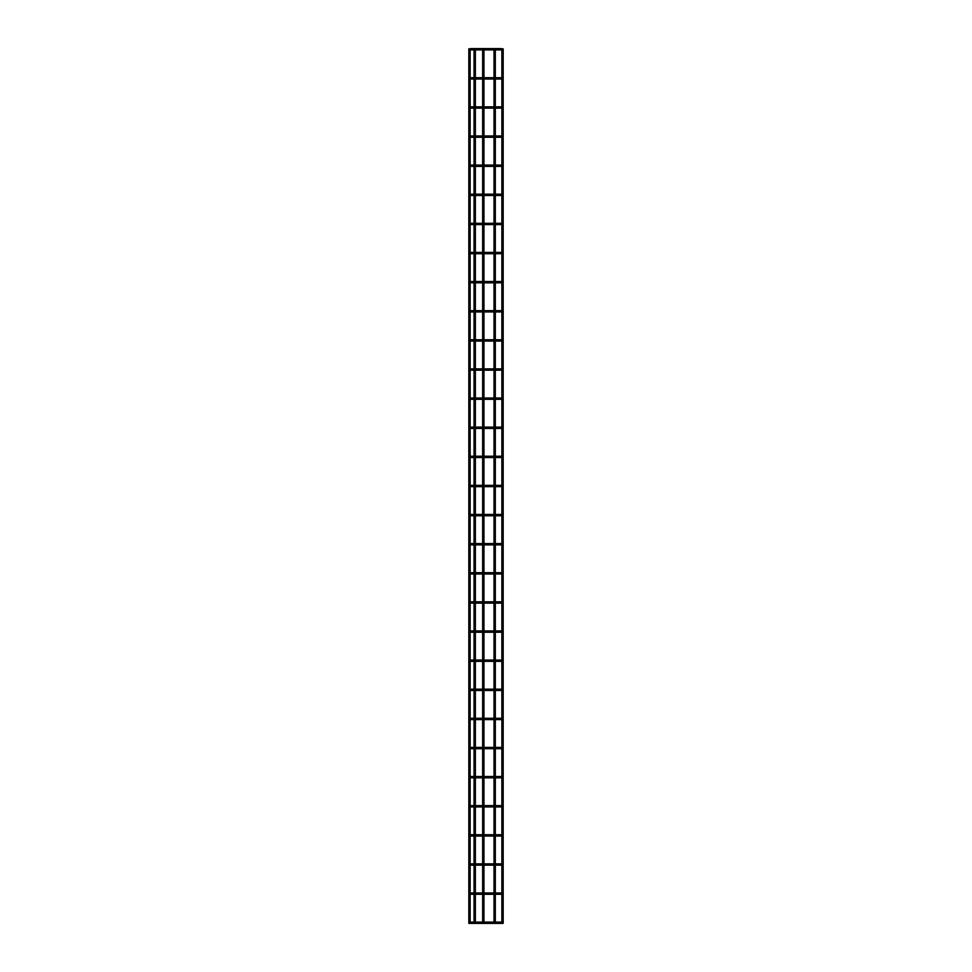 <?xml version="1.0" encoding="UTF-8"?>
<svg xmlns="http://www.w3.org/2000/svg" width="972" height="972" viewBox="0 0 972 972"><rect width="100%" height="100%" fill="white"/><g stroke="black" fill="none" stroke-linecap="round" stroke-linejoin="round"><path stroke-width="1.46" d="M469.986 923.4L468.966 923.4M468.966 48.746L470.132 48.892L470.132 923.254M501.212 922.088A0.656 0.656 0 0 0 500.556 922.744A0.656 0.656 0 0 0 501.212 923.4A0.656 0.656 0 0 0 501.868 922.744A0.656 0.656 0 0 0 501.212 922.088A0.656 0.656 0 0 0 500.556 922.744A0.656 0.656 0 0 0 501.212 923.4A0.656 0.656 0 0 0 501.868 922.744A0.656 0.656 0 0 0 501.212 922.088A0.656 0.656 0 0 0 500.556 922.744A0.656 0.656 0 0 0 501.212 923.4A0.656 0.656 0 0 0 501.868 922.744A0.656 0.656 0 0 0 501.212 922.088L499.535 922.088L499.535 923.4L472.465 923.4L472.465 922.088L470.788 922.088A0.656 0.656 0 0 1 471.432 922.865A0.656 0.656 0 0 1 470.132 922.744L471.444 922.744L470.132 922.744A0.656 0.656 0 0 1 470.144 922.622L470.144 922.61A0.656 0.656 0 0 1 470.788 922.088A0.656 0.656 0 0 0 470.132 922.744A0.656 0.656 0 0 1 470.788 922.088M474.202 48.746L475.369 48.892L475.369 923.254M482.792 48.746L483.959 48.892L483.959 923.254M494.153 48.746L495.319 48.892L495.319 923.254M503.034 923.4L502.014 923.4M502.014 48.746L503.18 48.892L503.18 923.254M471.444 922.744A0.656 0.656 0 0 1 470.788 923.4L472.465 923.4M500.556 893.633A0.656 0.656 0 0 0 501.212 894.289A0.656 0.656 0 0 0 501.868 893.633A0.656 0.656 0 0 0 501.212 892.976A0.656 0.656 0 0 0 500.556 893.633A0.656 0.656 0 0 0 501.212 894.289A0.656 0.656 0 0 0 501.868 893.633A0.656 0.656 0 0 0 501.212 892.976A0.656 0.656 0 0 0 500.556 893.633A0.656 0.656 0 0 0 501.212 894.289A0.656 0.656 0 0 0 501.868 893.633A0.656 0.656 0 0 0 501.212 892.976A0.656 0.656 0 0 0 500.556 893.633M471.444 893.633A0.656 0.656 0 0 1 470.788 894.289A0.656 0.656 0 0 1 470.132 893.633L471.444 893.633L470.132 893.633A0.656 0.656 0 0 1 470.144 893.511L470.144 893.499A0.656 0.656 0 0 1 471.444 893.633A0.656 0.656 0 0 1 470.788 894.289L472.465 894.289L472.465 892.976L470.788 892.976A0.656 0.656 0 0 0 470.132 893.633A0.656 0.656 0 0 1 470.788 892.976M500.556 864.509A0.656 0.656 0 0 0 501.212 865.165A0.656 0.656 0 0 0 501.868 864.509A0.656 0.656 0 0 0 501.212 863.853A0.656 0.656 0 0 0 500.556 864.509A0.656 0.656 0 0 0 501.212 865.165A0.656 0.656 0 0 0 501.868 864.509A0.656 0.656 0 0 0 501.212 863.853A0.656 0.656 0 0 0 500.556 864.509A0.656 0.656 0 0 0 501.212 865.165A0.656 0.656 0 0 0 501.868 864.509A0.656 0.656 0 0 0 501.212 863.853A0.656 0.656 0 0 0 500.556 864.509M471.444 864.509A0.656 0.656 0 0 1 470.144 864.643A0.656 0.656 0 0 1 470.132 864.509L471.444 864.509L470.132 864.509A0.656 0.656 0 0 1 470.144 864.387L470.144 864.387A0.656 0.656 0 0 1 471.444 864.509A0.656 0.656 0 0 1 470.788 865.165A0.656 0.656 0 0 1 470.132 864.509A0.656 0.656 0 0 1 470.788 863.853A0.656 0.656 0 0 0 470.132 864.509M500.556 835.398A0.656 0.656 0 0 0 501.212 836.054A0.656 0.656 0 0 0 501.868 835.398A0.656 0.656 0 0 0 501.212 834.741A0.656 0.656 0 0 0 500.556 835.398A0.656 0.656 0 0 0 501.212 836.054A0.656 0.656 0 0 0 501.868 835.398A0.656 0.656 0 0 0 501.212 834.741A0.656 0.656 0 0 0 500.556 835.398A0.656 0.656 0 0 0 501.212 836.054A0.656 0.656 0 0 0 501.868 835.398A0.656 0.656 0 0 0 501.212 834.741L495.319 834.741M471.432 835.531A0.656 0.656 0 0 1 470.132 835.398A0.656 0.656 0 0 1 470.144 835.276L470.144 835.264A0.656 0.656 0 0 1 471.444 835.398L470.132 835.398L471.444 835.398A0.656 0.656 0 0 1 471.432 835.519M470.132 835.398A0.656 0.656 0 0 1 470.788 834.741A0.656 0.656 0 0 0 470.132 835.398M471.444 835.398A0.656 0.656 0 0 1 470.788 836.054L472.465 836.054L472.465 834.741L470.788 834.741M500.556 806.274A0.656 0.656 0 0 0 501.212 806.93A0.656 0.656 0 0 0 501.868 806.274A0.656 0.656 0 0 0 501.212 805.63A0.656 0.656 0 0 0 500.556 806.274A0.656 0.656 0 0 0 501.212 806.93A0.656 0.656 0 0 0 501.868 806.274A0.656 0.656 0 0 0 501.212 805.63A0.656 0.656 0 0 0 500.556 806.274A0.656 0.656 0 0 0 501.212 806.93A0.656 0.656 0 0 0 501.868 806.274A0.656 0.656 0 0 0 501.212 805.63L495.319 805.63M471.444 806.274A0.656 0.656 0 0 1 470.788 806.93A0.656 0.656 0 0 1 470.132 806.274L471.444 806.274L470.132 806.274A0.656 0.656 0 0 1 470.144 806.165L470.144 806.153A0.656 0.656 0 0 1 471.444 806.274A0.656 0.656 0 0 1 470.788 806.93L472.465 806.93L472.465 805.63L470.788 805.63A0.656 0.656 0 0 0 470.132 806.274A0.656 0.656 0 0 1 470.788 805.63M500.556 777.163A0.656 0.656 0 0 0 501.212 777.819A0.656 0.656 0 0 0 501.868 777.163A0.656 0.656 0 0 0 501.212 776.507A0.656 0.656 0 0 0 500.556 777.163A0.656 0.656 0 0 0 501.212 777.819A0.656 0.656 0 0 0 501.868 777.163A0.656 0.656 0 0 0 501.212 776.507A0.656 0.656 0 0 0 500.556 777.163A0.656 0.656 0 0 0 501.212 777.819A0.656 0.656 0 0 0 501.868 777.163A0.656 0.656 0 0 0 501.212 776.507L495.319 776.507M471.444 777.163A0.656 0.656 0 0 1 470.788 777.819A0.656 0.656 0 0 1 470.132 777.163L471.444 777.163L470.132 777.163A0.656 0.656 0 0 1 470.144 777.041L470.144 777.029A0.656 0.656 0 0 1 471.444 777.163A0.656 0.656 0 0 1 470.788 777.819L472.465 777.819L472.465 776.507L470.788 776.507A0.656 0.656 0 0 0 470.132 777.163A0.656 0.656 0 0 1 470.788 776.507M500.556 748.051A0.656 0.656 0 0 0 501.212 748.707A0.656 0.656 0 0 0 501.868 748.051A0.656 0.656 0 0 0 501.212 747.395A0.656 0.656 0 0 0 500.556 748.051A0.656 0.656 0 0 0 501.212 748.707A0.656 0.656 0 0 0 501.868 748.051A0.656 0.656 0 0 0 501.212 747.395A0.656 0.656 0 0 0 500.556 748.051A0.656 0.656 0 0 0 501.212 748.707A0.656 0.656 0 0 0 501.868 748.051A0.656 0.656 0 0 0 501.212 747.395A0.656 0.656 0 0 0 500.556 748.051M471.444 748.051A0.656 0.656 0 0 1 471.432 748.161L470.132 748.051A0.656 0.656 0 0 1 470.144 747.93A0.656 0.656 0 0 0 470.132 748.051A0.656 0.656 0 0 1 470.788 747.395A0.656 0.656 0 0 1 471.444 748.051L470.132 748.051A0.656 0.656 0 0 0 470.144 748.161L470.144 748.173A0.656 0.656 0 0 0 470.788 748.707A0.656 0.656 0 0 1 470.132 748.051L471.444 748.051A0.656 0.656 0 0 1 470.788 748.707A0.656 0.656 0 0 0 471.432 748.173M470.144 747.918A0.656 0.656 0 0 1 470.788 747.395A0.656 0.656 0 0 0 470.144 747.918M500.556 718.928A0.656 0.656 0 0 0 501.212 719.584A0.656 0.656 0 0 0 501.868 718.928A0.656 0.656 0 0 0 501.212 718.272A0.656 0.656 0 0 0 500.556 718.928A0.656 0.656 0 0 0 501.212 719.584A0.656 0.656 0 0 0 501.868 718.928A0.656 0.656 0 0 0 501.212 718.272A0.656 0.656 0 0 0 500.556 718.928A0.656 0.656 0 0 0 501.212 719.584A0.656 0.656 0 0 0 501.868 718.928A0.656 0.656 0 0 0 501.212 718.272A0.656 0.656 0 0 0 500.556 718.928M471.444 718.928A0.656 0.656 0 0 1 470.788 719.584A0.656 0.656 0 0 1 470.132 718.928L471.444 718.928L470.132 718.928A0.656 0.656 0 0 1 470.788 718.272A0.656 0.656 0 0 1 471.432 719.049A0.656 0.656 0 0 1 470.132 718.928L471.432 719.049M470.132 718.928A0.656 0.656 0 0 1 470.788 718.272A0.656 0.656 0 0 0 470.132 718.928M500.556 689.816A0.656 0.656 0 0 0 501.212 690.472A0.656 0.656 0 0 0 501.868 689.816A0.656 0.656 0 0 0 501.212 689.16A0.656 0.656 0 0 0 500.556 689.816A0.656 0.656 0 0 0 501.212 690.472A0.656 0.656 0 0 0 501.868 689.816A0.656 0.656 0 0 0 501.212 689.16A0.656 0.656 0 0 0 500.556 689.816A0.656 0.656 0 0 0 501.212 690.472A0.656 0.656 0 0 0 501.868 689.816A0.656 0.656 0 0 0 501.212 689.16A0.656 0.656 0 0 0 500.556 689.816M471.444 689.816A0.656 0.656 0 0 1 470.788 690.472A0.656 0.656 0 0 1 470.132 689.816L471.444 689.816L470.132 689.816A0.656 0.656 0 0 1 470.788 689.16A0.656 0.656 0 0 1 471.432 689.938A0.656 0.656 0 0 1 470.132 689.816L471.432 689.938M470.132 689.816A0.656 0.656 0 0 1 470.788 689.16A0.656 0.656 0 0 0 470.132 689.816M500.556 660.693A0.656 0.656 0 0 0 501.212 661.349A0.656 0.656 0 0 0 501.868 660.693A0.656 0.656 0 0 0 501.212 660.049A0.656 0.656 0 0 0 500.556 660.693A0.656 0.656 0 0 0 501.212 661.349A0.656 0.656 0 0 0 501.868 660.693A0.656 0.656 0 0 0 501.212 660.049A0.656 0.656 0 0 0 500.556 660.693A0.656 0.656 0 0 0 501.212 661.349A0.656 0.656 0 0 0 501.868 660.693A0.656 0.656 0 0 0 501.212 660.049A0.656 0.656 0 0 0 500.556 660.693M471.444 660.693A0.656 0.656 0 0 1 470.788 661.349A0.656 0.656 0 0 1 470.132 660.693L471.444 660.693L470.132 660.693A0.656 0.656 0 0 1 470.788 660.049A0.656 0.656 0 0 1 471.432 660.814A0.656 0.656 0 0 1 470.132 660.693L471.432 660.814M470.132 660.693A0.656 0.656 0 0 1 470.788 660.049A0.656 0.656 0 0 0 470.132 660.693M500.556 631.581A0.656 0.656 0 0 0 501.212 632.237A0.656 0.656 0 0 0 501.868 631.581A0.656 0.656 0 0 0 501.212 630.925A0.656 0.656 0 0 0 500.556 631.581A0.656 0.656 0 0 0 501.212 632.237A0.656 0.656 0 0 0 501.868 631.581A0.656 0.656 0 0 0 501.212 630.925A0.656 0.656 0 0 0 500.556 631.581A0.656 0.656 0 0 0 501.212 632.237A0.656 0.656 0 0 0 501.868 631.581A0.656 0.656 0 0 0 501.212 630.925A0.656 0.656 0 0 0 500.556 631.581M471.432 631.715A0.656 0.656 0 0 1 470.144 631.715L470.144 631.703A0.656 0.656 0 0 1 470.132 631.581L471.444 631.581A0.656 0.656 0 0 1 471.432 631.703M471.444 631.581L470.132 631.581A0.656 0.656 0 0 1 470.144 631.46L470.144 631.448A0.656 0.656 0 0 1 471.444 631.581A0.656 0.656 0 0 1 470.788 632.237A0.656 0.656 0 0 1 470.132 631.581A0.656 0.656 0 0 1 470.788 630.925A0.656 0.656 0 0 0 470.132 631.581M500.556 602.47A0.656 0.656 0 0 0 501.212 603.126A0.656 0.656 0 0 0 501.868 602.47A0.656 0.656 0 0 0 501.212 601.814A0.656 0.656 0 0 0 500.556 602.47A0.656 0.656 0 0 0 501.212 603.126A0.656 0.656 0 0 0 501.868 602.47A0.656 0.656 0 0 0 501.212 601.814A0.656 0.656 0 0 0 500.556 602.47A0.656 0.656 0 0 0 501.212 603.126A0.656 0.656 0 0 0 501.868 602.47A0.656 0.656 0 0 0 501.212 601.814A0.656 0.656 0 0 0 500.556 602.47M471.444 602.47A0.656 0.656 0 0 1 470.144 602.591A0.656 0.656 0 0 1 470.132 602.47L471.444 602.47L470.132 602.47A0.656 0.656 0 0 1 470.144 602.348L470.144 602.336A0.656 0.656 0 0 1 471.444 602.47A0.656 0.656 0 0 1 470.788 603.126A0.656 0.656 0 0 1 470.132 602.47A0.656 0.656 0 0 1 470.788 601.814A0.656 0.656 0 0 0 470.132 602.47M500.556 573.346A0.656 0.656 0 0 0 501.212 574.002A0.656 0.656 0 0 0 501.868 573.346A0.656 0.656 0 0 0 501.212 572.69A0.656 0.656 0 0 0 500.556 573.346A0.656 0.656 0 0 0 501.212 574.002A0.656 0.656 0 0 0 501.868 573.346A0.656 0.656 0 0 0 501.212 572.69A0.656 0.656 0 0 0 500.556 573.346A0.656 0.656 0 0 0 501.212 574.002A0.656 0.656 0 0 0 501.868 573.346A0.656 0.656 0 0 0 501.212 572.69A0.656 0.656 0 0 0 500.556 573.346M471.444 573.346A0.656 0.656 0 0 1 470.144 573.48A0.656 0.656 0 0 1 470.132 573.346L471.444 573.346L470.132 573.346A0.656 0.656 0 0 1 470.144 573.225L470.144 573.225A0.656 0.656 0 0 1 471.444 573.346A0.656 0.656 0 0 1 470.788 574.002A0.656 0.656 0 0 1 470.132 573.346A0.656 0.656 0 0 1 470.788 572.69A0.656 0.656 0 0 0 470.132 573.346M500.556 544.235A0.656 0.656 0 0 0 501.212 544.891A0.656 0.656 0 0 0 501.868 544.235A0.656 0.656 0 0 0 501.212 543.579A0.656 0.656 0 0 0 500.556 544.235A0.656 0.656 0 0 0 501.212 544.891A0.656 0.656 0 0 0 501.868 544.235A0.656 0.656 0 0 0 501.212 543.579A0.656 0.656 0 0 0 500.556 544.235A0.656 0.656 0 0 0 501.212 544.891A0.656 0.656 0 0 0 501.868 544.235A0.656 0.656 0 0 0 501.212 543.579A0.656 0.656 0 0 0 500.556 544.235M471.444 544.235A0.656 0.656 0 0 1 470.144 544.369A0.656 0.656 0 0 1 470.132 544.235L471.444 544.235L470.132 544.235A0.656 0.656 0 0 1 470.144 544.113L470.144 544.101A0.656 0.656 0 0 1 471.444 544.235A0.656 0.656 0 0 1 470.788 544.891A0.656 0.656 0 0 1 470.132 544.235A0.656 0.656 0 0 1 470.788 543.579A0.656 0.656 0 0 0 470.144 544.101M500.556 515.111A0.656 0.656 0 0 0 501.212 515.768A0.656 0.656 0 0 0 501.868 515.111A0.656 0.656 0 0 0 501.212 514.455A0.656 0.656 0 0 0 500.556 515.111A0.656 0.656 0 0 0 501.212 515.768A0.656 0.656 0 0 0 501.868 515.111A0.656 0.656 0 0 0 501.212 514.455A0.656 0.656 0 0 0 500.556 515.111A0.656 0.656 0 0 0 501.212 515.768A0.656 0.656 0 0 0 501.868 515.111A0.656 0.656 0 0 0 501.212 514.455A0.656 0.656 0 0 0 500.556 515.111M471.444 515.111A0.656 0.656 0 0 1 470.144 515.245A0.656 0.656 0 0 1 470.132 515.111L471.444 515.111L470.132 515.111A0.656 0.656 0 0 1 470.144 515.002L470.144 514.99A0.656 0.656 0 0 1 471.444 515.111A0.656 0.656 0 0 1 470.788 515.768A0.656 0.656 0 0 1 470.132 515.111A0.656 0.656 0 0 1 470.788 514.455A0.656 0.656 0 0 0 470.132 515.111M500.556 486A0.656 0.656 0 0 0 501.212 486.656A0.656 0.656 0 0 0 501.868 486A0.656 0.656 0 0 0 501.212 485.344A0.656 0.656 0 0 0 500.556 486A0.656 0.656 0 0 0 501.212 486.656A0.656 0.656 0 0 0 501.868 486A0.656 0.656 0 0 0 501.212 485.344A0.656 0.656 0 0 0 500.556 486A0.656 0.656 0 0 0 501.212 486.656A0.656 0.656 0 0 0 501.868 486A0.656 0.656 0 0 0 501.212 485.344A0.656 0.656 0 0 0 500.556 486M471.444 486A0.656 0.656 0 0 1 470.144 486.134A0.656 0.656 0 0 1 470.132 486L471.444 486L470.132 486A0.656 0.656 0 0 1 470.144 485.879L470.144 485.866A0.656 0.656 0 0 1 471.444 486A0.656 0.656 0 0 1 470.788 486.656A0.656 0.656 0 0 1 470.132 486A0.656 0.656 0 0 1 470.788 485.344A0.656 0.656 0 0 0 470.132 486M500.556 456.889A0.656 0.656 0 0 0 501.212 457.545A0.656 0.656 0 0 0 501.868 456.889A0.656 0.656 0 0 0 501.212 456.233A0.656 0.656 0 0 0 500.556 456.889A0.656 0.656 0 0 0 501.212 457.545A0.656 0.656 0 0 0 501.868 456.889A0.656 0.656 0 0 0 501.212 456.233A0.656 0.656 0 0 0 500.556 456.889A0.656 0.656 0 0 0 501.212 457.545A0.656 0.656 0 0 0 501.868 456.889A0.656 0.656 0 0 0 501.212 456.233A0.656 0.656 0 0 0 500.556 456.889M471.444 456.889A0.656 0.656 0 0 1 470.144 457.01A0.656 0.656 0 0 1 470.132 456.889L471.444 456.889L470.132 456.889A0.656 0.656 0 0 1 470.144 456.767L470.144 456.755A0.656 0.656 0 0 1 471.444 456.889A0.656 0.656 0 0 1 470.788 457.545A0.656 0.656 0 0 1 470.132 456.889A0.656 0.656 0 0 1 470.788 456.233A0.656 0.656 0 0 0 470.132 456.889M500.556 427.765A0.656 0.656 0 0 0 501.212 428.421A0.656 0.656 0 0 0 501.868 427.765A0.656 0.656 0 0 0 501.212 427.109A0.656 0.656 0 0 0 500.556 427.765A0.656 0.656 0 0 0 501.212 428.421A0.656 0.656 0 0 0 501.868 427.765A0.656 0.656 0 0 0 501.212 427.109A0.656 0.656 0 0 0 500.556 427.765A0.656 0.656 0 0 0 501.212 428.421A0.656 0.656 0 0 0 501.868 427.765A0.656 0.656 0 0 0 501.212 427.109A0.656 0.656 0 0 0 500.556 427.765M471.432 427.899A0.656 0.656 0 0 1 470.144 427.899L470.144 427.887A0.656 0.656 0 0 1 470.132 427.765L471.444 427.765A0.656 0.656 0 0 1 471.432 427.887M471.444 427.765L470.132 427.765A0.656 0.656 0 0 1 470.144 427.644L470.144 427.631A0.656 0.656 0 0 1 471.444 427.765A0.656 0.656 0 0 1 470.788 428.421A0.656 0.656 0 0 1 470.132 427.765A0.656 0.656 0 0 1 470.788 427.109A0.656 0.656 0 0 0 470.132 427.765M500.556 398.654A0.656 0.656 0 0 0 501.212 399.31A0.656 0.656 0 0 0 501.868 398.654A0.656 0.656 0 0 0 501.212 397.998A0.656 0.656 0 0 0 500.556 398.654A0.656 0.656 0 0 0 501.212 399.31A0.656 0.656 0 0 0 501.868 398.654A0.656 0.656 0 0 0 501.212 397.998A0.656 0.656 0 0 0 500.556 398.654A0.656 0.656 0 0 0 501.212 399.31A0.656 0.656 0 0 0 501.868 398.654A0.656 0.656 0 0 0 501.212 397.998A0.656 0.656 0 0 0 500.556 398.654M471.444 398.654A0.656 0.656 0 0 1 470.144 398.787A0.656 0.656 0 0 1 470.132 398.654L471.444 398.654L470.132 398.654A0.656 0.656 0 0 1 470.144 398.532L470.144 398.52A0.656 0.656 0 0 1 471.444 398.654A0.656 0.656 0 0 1 470.788 399.31A0.656 0.656 0 0 1 470.132 398.654A0.656 0.656 0 0 1 470.788 397.998A0.656 0.656 0 0 0 470.132 398.654M500.556 369.53A0.656 0.656 0 0 0 501.212 370.186A0.656 0.656 0 0 0 501.868 369.53A0.656 0.656 0 0 0 501.212 368.874A0.656 0.656 0 0 0 500.556 369.53A0.656 0.656 0 0 0 501.212 370.186A0.656 0.656 0 0 0 501.868 369.53A0.656 0.656 0 0 0 501.212 368.874A0.656 0.656 0 0 0 500.556 369.53A0.656 0.656 0 0 0 501.212 370.186A0.656 0.656 0 0 0 501.868 369.53A0.656 0.656 0 0 0 501.212 368.874A0.656 0.656 0 0 0 500.556 369.53M471.444 369.53A0.656 0.656 0 0 1 470.144 369.664A0.656 0.656 0 0 1 470.132 369.53L471.444 369.53L470.132 369.53A0.656 0.656 0 0 1 470.144 369.421L470.144 369.409A0.656 0.656 0 0 1 471.444 369.53A0.656 0.656 0 0 1 470.788 370.186A0.656 0.656 0 0 1 470.132 369.53A0.656 0.656 0 0 1 470.788 368.874A0.656 0.656 0 0 0 470.132 369.53M500.556 340.419A0.656 0.656 0 0 0 501.212 341.075A0.656 0.656 0 0 0 501.868 340.419A0.656 0.656 0 0 0 501.212 339.763A0.656 0.656 0 0 0 500.556 340.419A0.656 0.656 0 0 0 501.212 341.075A0.656 0.656 0 0 0 501.868 340.419A0.656 0.656 0 0 0 501.212 339.763A0.656 0.656 0 0 0 500.556 340.419A0.656 0.656 0 0 0 501.212 341.075A0.656 0.656 0 0 0 501.868 340.419A0.656 0.656 0 0 0 501.212 339.763A0.656 0.656 0 0 0 500.556 340.419M471.444 340.419A0.656 0.656 0 0 1 470.144 340.552A0.656 0.656 0 0 1 470.132 340.419L471.444 340.419L470.132 340.419A0.656 0.656 0 0 1 470.144 340.297L470.144 340.285A0.656 0.656 0 0 1 471.444 340.419A0.656 0.656 0 0 1 470.788 341.075A0.656 0.656 0 0 1 470.132 340.419A0.656 0.656 0 0 1 470.788 339.763A0.656 0.656 0 0 0 470.144 340.285M500.556 311.307A0.656 0.656 0 0 0 501.212 311.951A0.656 0.656 0 0 0 501.868 311.307A0.656 0.656 0 0 0 501.212 310.651A0.656 0.656 0 0 0 500.556 311.307A0.656 0.656 0 0 0 501.212 311.951A0.656 0.656 0 0 0 501.868 311.307A0.656 0.656 0 0 0 501.212 310.651A0.656 0.656 0 0 0 500.556 311.307A0.656 0.656 0 0 0 501.212 311.951A0.656 0.656 0 0 0 501.868 311.307A0.656 0.656 0 0 0 501.212 310.651L495.319 310.651M470.132 311.307A0.656 0.656 0 0 1 470.788 310.651A0.656 0.656 0 0 0 470.132 311.307L471.444 311.307L470.132 311.307A0.656 0.656 0 0 1 470.788 310.651A0.656 0.656 0 0 1 471.432 311.417A0.656 0.656 0 0 1 470.132 311.307L471.432 311.417M471.444 311.307A0.656 0.656 0 0 1 470.788 311.951L472.465 311.951L472.465 310.651L470.788 310.651M500.556 282.184A0.656 0.656 0 0 0 501.212 282.84A0.656 0.656 0 0 0 501.868 282.184A0.656 0.656 0 0 0 501.212 281.528A0.656 0.656 0 0 0 500.556 282.184A0.656 0.656 0 0 0 501.212 282.84A0.656 0.656 0 0 0 501.868 282.184A0.656 0.656 0 0 0 501.212 281.528A0.656 0.656 0 0 0 500.556 282.184A0.656 0.656 0 0 0 501.212 282.84A0.656 0.656 0 0 0 501.868 282.184A0.656 0.656 0 0 0 501.212 281.528L495.319 281.528M470.132 282.184A0.656 0.656 0 0 1 470.788 281.528A0.656 0.656 0 0 0 470.132 282.184L471.444 282.184L470.132 282.184A0.656 0.656 0 0 1 470.788 281.528A0.656 0.656 0 0 1 471.432 282.305A0.656 0.656 0 0 1 470.132 282.184L471.432 282.305M471.444 282.184A0.656 0.656 0 0 1 470.788 282.84L472.465 282.84L472.465 281.528L470.788 281.528M500.556 253.072A0.656 0.656 0 0 0 501.212 253.728A0.656 0.656 0 0 0 501.868 253.072A0.656 0.656 0 0 0 501.212 252.416A0.656 0.656 0 0 0 500.556 253.072A0.656 0.656 0 0 0 501.212 253.728A0.656 0.656 0 0 0 501.868 253.072A0.656 0.656 0 0 0 501.212 252.416A0.656 0.656 0 0 0 500.556 253.072A0.656 0.656 0 0 0 501.212 253.728A0.656 0.656 0 0 0 501.868 253.072A0.656 0.656 0 0 0 501.212 252.416L495.319 252.416M470.132 253.072A0.656 0.656 0 0 1 470.788 252.416A0.656 0.656 0 0 0 470.132 253.072L471.444 253.072L470.132 253.072A0.656 0.656 0 0 1 470.788 252.416A0.656 0.656 0 0 1 471.432 253.194A0.656 0.656 0 0 1 470.132 253.072L471.432 253.194M471.444 253.072A0.656 0.656 0 0 1 470.788 253.728L472.465 253.728L472.465 252.416L470.788 252.416M500.556 223.949A0.656 0.656 0 0 0 501.212 224.605A0.656 0.656 0 0 0 501.868 223.949A0.656 0.656 0 0 0 501.212 223.293A0.656 0.656 0 0 0 500.556 223.949A0.656 0.656 0 0 0 501.212 224.605A0.656 0.656 0 0 0 501.868 223.949A0.656 0.656 0 0 0 501.212 223.293A0.656 0.656 0 0 0 500.556 223.949A0.656 0.656 0 0 0 501.212 224.605A0.656 0.656 0 0 0 501.868 223.949A0.656 0.656 0 0 0 501.212 223.293L495.319 223.293M471.444 223.949A0.656 0.656 0 0 1 471.432 224.07L470.132 223.949A0.656 0.656 0 0 1 470.144 223.839A0.656 0.656 0 0 0 470.132 223.949A0.656 0.656 0 0 1 470.788 223.293A0.656 0.656 0 0 1 471.444 223.949L470.132 223.949L471.444 223.949A0.656 0.656 0 0 1 470.788 224.605A0.656 0.656 0 0 1 470.132 223.949M471.432 224.082A0.656 0.656 0 0 1 470.788 224.605L472.465 224.605L472.465 223.293L470.788 223.293A0.656 0.656 0 0 0 470.144 223.827A0.656 0.656 0 0 1 470.788 223.293M500.556 194.837A0.656 0.656 0 0 0 501.212 195.494A0.656 0.656 0 0 0 501.868 194.837A0.656 0.656 0 0 0 501.212 194.181A0.656 0.656 0 0 0 500.556 194.837A0.656 0.656 0 0 0 501.212 195.494A0.656 0.656 0 0 0 501.868 194.837A0.656 0.656 0 0 0 501.212 194.181A0.656 0.656 0 0 0 500.556 194.837A0.656 0.656 0 0 0 501.212 195.494A0.656 0.656 0 0 0 501.868 194.837A0.656 0.656 0 0 0 501.212 194.181L495.319 194.181M470.132 194.837A0.656 0.656 0 0 1 470.788 194.181A0.656 0.656 0 0 0 470.132 194.837L471.444 194.837L470.132 194.837A0.656 0.656 0 0 1 470.788 194.181A0.656 0.656 0 0 1 471.432 194.959A0.656 0.656 0 0 1 470.132 194.837L471.432 194.959M471.444 194.837A0.656 0.656 0 0 1 470.788 195.494L472.465 195.494L472.465 194.181L470.788 194.181M500.556 165.726A0.656 0.656 0 0 0 501.212 166.37A0.656 0.656 0 0 0 501.868 165.726A0.656 0.656 0 0 0 501.212 165.07A0.656 0.656 0 0 0 500.556 165.726A0.656 0.656 0 0 0 501.212 166.37A0.656 0.656 0 0 0 501.868 165.726A0.656 0.656 0 0 0 501.212 165.07A0.656 0.656 0 0 0 500.556 165.726A0.656 0.656 0 0 0 501.212 166.37A0.656 0.656 0 0 0 501.868 165.726A0.656 0.656 0 0 0 501.212 165.07L495.319 165.07M470.132 165.726A0.656 0.656 0 0 1 470.788 165.07A0.656 0.656 0 0 0 470.132 165.726L471.444 165.726L470.132 165.726A0.656 0.656 0 0 1 470.788 165.07A0.656 0.656 0 0 1 471.432 165.835A0.656 0.656 0 0 1 470.132 165.726L471.432 165.835M471.444 165.726A0.656 0.656 0 0 1 470.788 166.37L472.465 166.37L472.465 165.07L470.788 165.07M500.556 136.602A0.656 0.656 0 0 0 501.212 137.259A0.656 0.656 0 0 0 501.868 136.602A0.656 0.656 0 0 0 501.212 135.946A0.656 0.656 0 0 0 500.556 136.602A0.656 0.656 0 0 0 501.212 137.259A0.656 0.656 0 0 0 501.868 136.602A0.656 0.656 0 0 0 501.212 135.946A0.656 0.656 0 0 0 500.556 136.602A0.656 0.656 0 0 0 501.212 137.259A0.656 0.656 0 0 0 501.868 136.602A0.656 0.656 0 0 0 501.212 135.946L495.319 135.946M470.132 136.602A0.656 0.656 0 0 1 470.144 136.481A0.656 0.656 0 0 0 470.132 136.602L471.444 136.602L470.132 136.602A0.656 0.656 0 0 1 470.788 135.946A0.656 0.656 0 0 0 470.144 136.469A0.656 0.656 0 0 1 471.444 136.602A0.656 0.656 0 0 1 470.788 137.259A0.656 0.656 0 0 1 470.132 136.602L471.432 136.724M471.444 136.602A0.656 0.656 0 0 1 470.788 137.259L472.465 137.259L472.465 135.946L470.788 135.946M500.556 107.491A0.656 0.656 0 0 0 501.212 108.147A0.656 0.656 0 0 0 501.868 107.491A0.656 0.656 0 0 0 501.212 106.835A0.656 0.656 0 0 0 500.556 107.491A0.656 0.656 0 0 0 501.212 108.147A0.656 0.656 0 0 0 501.868 107.491A0.656 0.656 0 0 0 501.212 106.835A0.656 0.656 0 0 0 500.556 107.491A0.656 0.656 0 0 0 501.212 108.147A0.656 0.656 0 0 0 501.868 107.491A0.656 0.656 0 0 0 501.212 106.835L495.319 106.835M470.132 107.491A0.656 0.656 0 0 1 470.788 106.835A0.656 0.656 0 0 0 470.132 107.491L471.444 107.491L470.132 107.491A0.656 0.656 0 0 1 470.788 106.835A0.656 0.656 0 0 1 471.432 107.613A0.656 0.656 0 0 1 470.132 107.491L471.432 107.613M471.444 107.491A0.656 0.656 0 0 1 470.788 108.147L472.465 108.147L472.465 106.835L470.788 106.835M500.556 78.368A0.656 0.656 0 0 0 501.212 79.024A0.656 0.656 0 0 0 501.868 78.368A0.656 0.656 0 0 0 501.212 77.711A0.656 0.656 0 0 0 500.556 78.368A0.656 0.656 0 0 0 501.212 79.024A0.656 0.656 0 0 0 501.868 78.368A0.656 0.656 0 0 0 501.212 77.711A0.656 0.656 0 0 0 500.556 78.368A0.656 0.656 0 0 0 501.212 79.024A0.656 0.656 0 0 0 501.868 78.368A0.656 0.656 0 0 0 501.212 77.711L495.319 77.711M470.132 78.368A0.656 0.656 0 0 1 470.788 77.711A0.656 0.656 0 0 0 470.132 78.368L471.444 78.368L470.132 78.368A0.656 0.656 0 0 1 470.788 77.711A0.656 0.656 0 0 1 471.432 78.489A0.656 0.656 0 0 1 470.132 78.368L471.432 78.489M471.444 78.368A0.656 0.656 0 0 1 470.788 79.024L472.465 79.024L472.465 77.711L470.788 77.711M500.556 49.256A0.656 0.656 0 0 0 501.212 49.912A0.656 0.656 0 0 0 501.868 49.256A0.656 0.656 0 0 0 501.212 48.6A0.656 0.656 0 0 0 500.556 49.256A0.656 0.656 0 0 0 501.212 49.912A0.656 0.656 0 0 0 501.868 49.256A0.656 0.656 0 0 0 501.212 48.6A0.656 0.656 0 0 0 500.556 49.256A0.656 0.656 0 0 0 501.212 49.912A0.656 0.656 0 0 0 501.868 49.256A0.656 0.656 0 0 0 501.212 48.6L470.788 48.6A0.656 0.656 0 0 1 471.432 49.378A0.656 0.656 0 0 1 470.132 49.256L471.444 49.256L470.132 49.256A0.656 0.656 0 0 1 470.144 49.135L470.144 49.122A0.656 0.656 0 0 1 470.788 48.6A0.656 0.656 0 0 0 470.132 49.256A0.656 0.656 0 0 1 470.788 48.6M471.444 49.256A0.656 0.656 0 0 1 470.788 49.912L472.465 49.912L472.465 48.6M495.319 894.289L499.535 894.289L499.535 892.976L501.212 892.976M474.057 865.165L472.465 865.165L472.465 863.853L470.788 863.853M495.319 865.165L499.535 865.165L499.535 863.853L501.212 863.853M495.319 836.054L499.535 836.054L499.535 834.741M495.319 806.93L499.535 806.93L499.535 805.63M495.319 777.819L499.535 777.819L499.535 776.507M474.057 748.707L472.465 748.707L472.465 747.395L470.788 747.395M495.319 748.707L499.535 748.707L499.535 747.395L501.212 747.395M474.057 719.584L472.465 719.584L472.465 718.272L470.788 718.272M495.319 719.584L499.535 719.584L499.535 718.272L501.212 718.272M474.057 690.472L472.465 690.472L472.465 689.16L470.788 689.16M495.319 690.472L499.535 690.472L499.535 689.16L501.212 689.16M474.057 661.349L472.465 661.349L472.465 660.049L470.788 660.049M495.319 661.349L499.535 661.349L499.535 660.049L501.212 660.049M474.057 632.237L472.465 632.237L472.465 630.925L470.788 630.925M495.319 632.237L499.535 632.237L499.535 630.925L501.212 630.925M474.057 603.126L472.465 603.126L472.465 601.814L470.788 601.814M495.319 603.126L499.535 603.126L499.535 601.814L501.212 601.814M474.057 574.002L472.465 574.002L472.465 572.69L470.788 572.69M495.319 574.002L499.535 574.002L499.535 572.69L501.212 572.69M474.057 544.891L472.465 544.891L472.465 543.579L470.788 543.579M495.319 544.891L499.535 544.891L499.535 543.579L501.212 543.579M474.057 515.768L472.465 515.768L472.465 514.455L470.788 514.455M495.319 515.768L499.535 515.768L499.535 514.455L501.212 514.455M474.057 486.656L472.465 486.656L472.465 485.344L470.788 485.344M495.319 486.656L499.535 486.656L499.535 485.344L501.212 485.344M474.057 457.545L472.465 457.545L472.465 456.233L470.788 456.233M495.319 457.545L499.535 457.545L499.535 456.233L501.212 456.233M474.057 428.421L472.465 428.421L472.465 427.109L470.788 427.109M495.319 428.421L499.535 428.421L499.535 427.109L501.212 427.109M474.057 399.31L472.465 399.31L472.465 397.998L470.788 397.998M495.319 399.31L499.535 399.31L499.535 397.998L501.212 397.998M474.057 370.186L472.465 370.186L472.465 368.874L470.788 368.874M495.319 370.186L499.535 370.186L499.535 368.874L501.212 368.874M474.057 341.075L472.465 341.075L472.465 339.763L470.788 339.763M495.319 341.075L499.535 341.075L499.535 339.763L501.212 339.763M495.319 311.951L499.535 311.951L499.535 310.651M495.319 282.84L499.535 282.84L499.535 281.528M495.319 253.728L499.535 253.728L499.535 252.416M495.319 224.605L499.535 224.605L499.535 223.293M495.319 195.494L499.535 195.494L499.535 194.181M495.319 166.37L499.535 166.37L499.535 165.07M495.319 137.259L499.535 137.259L499.535 135.946M495.319 108.147L499.535 108.147L499.535 106.835M495.319 79.024L499.535 79.024L499.535 77.711M495.319 49.912L499.535 49.912L499.535 48.6M468.82 48.892L468.82 923.254M474.057 48.892L474.057 923.254M482.647 48.892L482.647 923.254M494.007 48.892L494.007 923.254M501.868 48.892L501.868 923.254M499.535 923.4L501.212 923.4M499.535 922.088L495.319 922.088M494.007 922.088L483.959 922.088M482.647 922.088L475.369 922.088M474.057 922.088L472.465 922.088M494.007 894.289L483.959 894.289M482.647 894.289L475.369 894.289M474.057 894.289L472.465 894.289M499.535 894.289L501.212 894.289M499.535 892.976L495.319 892.976M494.007 892.976L483.959 892.976M482.647 892.976L475.369 892.976M474.057 892.976L472.465 892.976M494.007 865.165L483.959 865.165M482.647 865.165L475.369 865.165M499.535 865.165L501.212 865.165M499.535 863.853L495.319 863.853M494.007 863.853L483.959 863.853M482.647 863.853L475.369 863.853M474.057 863.853L472.465 863.853M472.465 865.165L470.788 865.165M494.007 836.054L483.959 836.054M482.647 836.054L475.369 836.054M474.057 836.054L472.465 836.054M499.535 836.054L501.212 836.054M494.007 834.741L483.959 834.741M482.647 834.741L475.369 834.741M474.057 834.741L472.465 834.741M494.007 806.93L483.959 806.93M482.647 806.93L475.369 806.93M474.057 806.93L472.465 806.93M499.535 806.93L501.212 806.93M494.007 805.63L483.959 805.63M482.647 805.63L475.369 805.63M474.057 805.63L472.465 805.63M494.007 777.819L483.959 777.819M482.647 777.819L475.369 777.819M474.057 777.819L472.465 777.819M499.535 777.819L501.212 777.819M494.007 776.507L483.959 776.507M482.647 776.507L475.369 776.507M474.057 776.507L472.465 776.507M494.007 748.707L483.959 748.707M482.647 748.707L475.369 748.707M499.535 748.707L501.212 748.707M499.535 747.395L495.319 747.395M494.007 747.395L483.959 747.395M482.647 747.395L475.369 747.395M474.057 747.395L472.465 747.395M472.465 748.707L470.788 748.707M494.007 719.584L483.959 719.584M482.647 719.584L475.369 719.584M499.535 719.584L501.212 719.584M499.535 718.272L495.319 718.272M494.007 718.272L483.959 718.272M482.647 718.272L475.369 718.272M474.057 718.272L472.465 718.272M472.465 719.584L470.788 719.584M494.007 690.472L483.959 690.472M482.647 690.472L475.369 690.472M499.535 690.472L501.212 690.472M499.535 689.16L495.319 689.16M494.007 689.16L483.959 689.16M482.647 689.16L475.369 689.16M474.057 689.16L472.465 689.16M472.465 690.472L470.788 690.472M494.007 661.349L483.959 661.349M482.647 661.349L475.369 661.349M499.535 661.349L501.212 661.349M499.535 660.049L495.319 660.049M494.007 660.049L483.959 660.049M482.647 660.049L475.369 660.049M474.057 660.049L472.465 660.049M472.465 661.349L470.788 661.349M494.007 632.237L483.959 632.237M482.647 632.237L475.369 632.237M499.535 632.237L501.212 632.237M499.535 630.925L495.319 630.925M494.007 630.925L483.959 630.925M482.647 630.925L475.369 630.925M474.057 630.925L472.465 630.925M472.465 632.237L470.788 632.237M494.007 603.126L483.959 603.126M482.647 603.126L475.369 603.126M499.535 603.126L501.212 603.126M499.535 601.814L495.319 601.814M494.007 601.814L483.959 601.814M482.647 601.814L475.369 601.814M474.057 601.814L472.465 601.814M472.465 603.126L470.788 603.126M494.007 574.002L483.959 574.002M482.647 574.002L475.369 574.002M499.535 574.002L501.212 574.002M499.535 572.69L495.319 572.69M494.007 572.69L483.959 572.69M482.647 572.69L475.369 572.69M474.057 572.69L472.465 572.69M472.465 574.002L470.788 574.002M494.007 544.891L483.959 544.891M482.647 544.891L475.369 544.891M499.535 544.891L501.212 544.891M499.535 543.579L495.319 543.579M494.007 543.579L483.959 543.579M482.647 543.579L475.369 543.579M474.057 543.579L472.465 543.579M472.465 544.891L470.788 544.891M494.007 515.768L483.959 515.768M482.647 515.768L475.369 515.768M499.535 515.768L501.212 515.768M499.535 514.455L495.319 514.455M494.007 514.455L483.959 514.455M482.647 514.455L475.369 514.455M474.057 514.455L472.465 514.455M472.465 515.768L470.788 515.768M494.007 486.656L483.959 486.656M482.647 486.656L475.369 486.656M499.535 486.656L501.212 486.656M499.535 485.344L495.319 485.344M494.007 485.344L483.959 485.344M482.647 485.344L475.369 485.344M474.057 485.344L472.465 485.344M472.465 486.656L470.788 486.656M494.007 457.545L483.959 457.545M482.647 457.545L475.369 457.545M499.535 457.545L501.212 457.545M499.535 456.233L495.319 456.233M494.007 456.233L483.959 456.233M482.647 456.233L475.369 456.233M474.057 456.233L472.465 456.233M472.465 457.545L470.788 457.545M494.007 428.421L483.959 428.421M482.647 428.421L475.369 428.421M499.535 428.421L501.212 428.421M499.535 427.109L495.319 427.109M494.007 427.109L483.959 427.109M482.647 427.109L475.369 427.109M474.057 427.109L472.465 427.109M472.465 428.421L470.788 428.421M494.007 399.31L483.959 399.31M482.647 399.31L475.369 399.31M499.535 399.31L501.212 399.31M499.535 397.998L495.319 397.998M494.007 397.998L483.959 397.998M482.647 397.998L475.369 397.998M474.057 397.998L472.465 397.998M472.465 399.31L470.788 399.31M494.007 370.186L483.959 370.186M482.647 370.186L475.369 370.186M499.535 370.186L501.212 370.186M499.535 368.874L495.319 368.874M494.007 368.874L483.959 368.874M482.647 368.874L475.369 368.874M474.057 368.874L472.465 368.874M472.465 370.186L470.788 370.186M494.007 341.075L483.959 341.075M482.647 341.075L475.369 341.075M499.535 341.075L501.212 341.075M499.535 339.763L495.319 339.763M494.007 339.763L483.959 339.763M482.647 339.763L475.369 339.763M474.057 339.763L472.465 339.763M472.465 341.075L470.788 341.075M494.007 311.951L483.959 311.951M482.647 311.951L475.369 311.951M474.057 311.951L472.465 311.951M499.535 311.951L501.212 311.951M494.007 310.651L483.959 310.651M482.647 310.651L475.369 310.651M474.057 310.651L472.465 310.651M494.007 282.84L483.959 282.84M482.647 282.84L475.369 282.84M474.057 282.84L472.465 282.84M499.535 282.84L501.212 282.84M494.007 281.528L483.959 281.528M482.647 281.528L475.369 281.528M474.057 281.528L472.465 281.528M494.007 253.728L483.959 253.728M482.647 253.728L475.369 253.728M474.057 253.728L472.465 253.728M499.535 253.728L501.212 253.728M494.007 252.416L483.959 252.416M482.647 252.416L475.369 252.416M474.057 252.416L472.465 252.416M494.007 224.605L483.959 224.605M482.647 224.605L475.369 224.605M474.057 224.605L472.465 224.605M499.535 224.605L501.212 224.605M494.007 223.293L483.959 223.293M482.647 223.293L475.369 223.293M474.057 223.293L472.465 223.293M494.007 195.494L483.959 195.494M482.647 195.494L475.369 195.494M474.057 195.494L472.465 195.494M499.535 195.494L501.212 195.494M494.007 194.181L483.959 194.181M482.647 194.181L475.369 194.181M474.057 194.181L472.465 194.181M494.007 166.37L483.959 166.37M482.647 166.37L475.369 166.37M474.057 166.37L472.465 166.37M499.535 166.37L501.212 166.37M494.007 165.07L483.959 165.07M482.647 165.07L475.369 165.07M474.057 165.07L472.465 165.07M494.007 137.259L483.959 137.259M482.647 137.259L475.369 137.259M474.057 137.259L472.465 137.259M499.535 137.259L501.212 137.259M494.007 135.946L483.959 135.946M482.647 135.946L475.369 135.946M474.057 135.946L472.465 135.946M494.007 108.147L483.959 108.147M482.647 108.147L475.369 108.147M474.057 108.147L472.465 108.147M499.535 108.147L501.212 108.147M494.007 106.835L483.959 106.835M482.647 106.835L475.369 106.835M474.057 106.835L472.465 106.835M494.007 79.024L483.959 79.024M482.647 79.024L475.369 79.024M474.057 79.024L472.465 79.024M499.535 79.024L501.212 79.024M494.007 77.711L483.959 77.711M482.647 77.711L475.369 77.711M474.057 77.711L472.465 77.711M494.007 49.912L483.959 49.912M482.647 49.912L475.369 49.912M474.057 49.912L472.465 49.912M499.535 49.912L501.212 49.912"/></g></svg>
